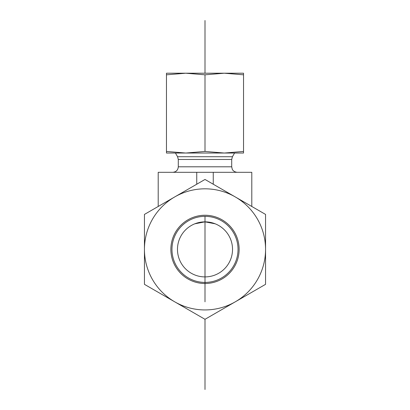 <?xml version="1.0" encoding="UTF-8"?>
<svg xmlns="http://www.w3.org/2000/svg" width="410" height="410" viewBox="0 0 410 410"><rect width="100%" height="100%" fill="white"/><g stroke="black" fill="none" stroke-linecap="round" stroke-linejoin="round"><path stroke-width="0.61" d="M232.526 249.377A27.526 27.526 0 0 0 191.239 225.541A27.526 27.526 0 0 0 191.239 273.219A27.526 27.526 0 0 0 232.526 249.377M251.796 206.471L251.796 172.308L158.204 172.308L158.204 206.471M215.163 223.798L205 221.856L194.837 223.798L205 221.856L215.163 223.798M172.794 172.308C176.141 171.98 177.976 170.145 178.299 166.803L178.299 159.47L177.561 156.717L175.439 153.038M196.744 172.308L196.744 184.223M213.256 172.308L213.256 184.223M188.482 220.775A33.031 33.031 0 0 1 238.031 249.377A33.031 33.031 0 0 1 188.482 277.985A33.031 33.031 0 0 1 188.482 220.775M187.934 219.821A34.132 34.132 0 0 0 187.934 278.938A34.132 34.132 0 0 0 239.132 249.377A34.132 34.132 0 0 0 187.934 219.821M265.557 249.377A60.557 60.557 0 0 0 174.721 196.933A60.557 60.557 0 0 0 174.721 301.821A60.557 60.557 0 0 0 265.557 249.377L265.557 284.34L205 319.303L144.443 284.34L144.443 214.415L205 179.457L265.557 214.415L265.557 249.377M185.73 73.216L243.535 73.216L243.535 74.81L224.27 73.216L205 74.81L185.73 73.216L166.465 74.81L166.465 73.216L185.73 73.216M170.591 153.038L185.73 153.038L166.465 153.038L166.465 151.444L185.73 153.038L205 151.444L224.27 153.038L239.409 153.038M224.27 153.038L243.535 151.444L243.535 153.038L185.73 153.038M205 151.444L205 74.81M243.535 151.444L243.535 74.81M166.465 151.444L166.465 74.81M205 276.904L205 301.821M205 216.347L205 282.408M205 20.5L205 73.216M205 319.303L205 389.5M177.561 156.717L232.439 156.717L234.561 153.038M178.299 159.47L231.701 159.47L232.439 156.717M178.299 166.803L231.701 166.803L231.701 159.47M231.701 166.803L232.26 169.222C232.147 169.151 233.31 171.959 237.205 172.308"/></g></svg>

